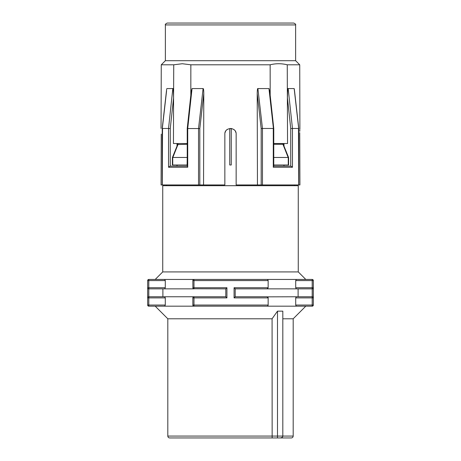 <?xml version="1.0" encoding="UTF-8"?>
<svg xmlns="http://www.w3.org/2000/svg" width="461" height="461" viewBox="0 0 461 461"><rect width="100%" height="100%" fill="white"/><g stroke="black" fill="none" stroke-linecap="round" stroke-linejoin="round"><path stroke-width="0.69" d="M177.018 166.121L177.018 164.992M177.018 146.108L177.018 143.527M273.765 143.527L287.549 143.527L287.249 64.799L299.731 64.799L299.892 129.316M287.428 97.893C287.583 90.834 287.831 87.728 288.171 88.575L294.164 88.575L294.441 90.996M224.853 134.116L224.853 184.942L224.853 134.116C224.495 126.838 236.499 126.827 236.147 134.116L236.147 184.942L299.921 184.942L299.742 134.116C299.967 126.833 299.967 126.833 299.742 134.116L299.863 168.519M299.846 130.083L299.794 131.287M299.754 132.659L299.742 134.116M283.982 166.121L283.982 164.992M283.982 146.108L283.982 143.527M229.745 164.992L229.745 128.521L229.745 164.992L231.255 164.992L231.255 128.521L231.255 164.992M235.957 132.659L235.392 131.293M234.493 130.123L233.324 129.224M231.958 128.659L230.5 128.469M227.676 129.224L226.507 130.123M225.608 131.293L225.043 132.659M161.258 134.116C161.033 126.833 161.033 126.833 161.258 134.116L161.079 184.942L199.815 184.942L199.815 128.556L187.564 128.556M224.853 184.942L199.815 184.942M161.079 184.942L161.137 168.519M166.836 88.575L172.829 88.575L168.53 128.469L162.324 128.469L166.559 91.001M299.731 64.799L295.634 60.702L165.366 60.702L161.269 64.799L173.751 64.799L173.572 97.893C173.417 90.863 173.175 87.757 172.829 88.575M270.181 95.266L270.152 64.799C275.851 63.376 281.55 63.376 287.249 64.799L287.186 64.782M270.152 64.799L190.848 64.799L182.302 63.733L173.751 64.799M173.572 97.893L173.451 143.527L187.235 143.527M190.825 95.225L190.848 64.799M187.437 166.121L187.719 167.251L168.53 167.251L168.53 128.469L170.259 128.556L173.561 97.957M168.53 167.251L170.109 166.121L172.731 166.121M187.235 128.469L191.182 91.946L192.041 88.575L203.094 88.575C203.508 88.408 203.739 90.051 203.791 93.502L203.549 184.942M203.094 88.575L198.535 128.469L198.535 184.942M261.185 184.942L261.185 128.556L262.465 128.469L257.906 88.575C257.543 88.109 257.313 89.751 257.209 93.497L257.451 184.942M257.906 88.575L268.959 88.575L273.436 128.556M273.765 128.469L269.818 91.941L268.959 88.575M236.147 134.116L236.153 184.942M187.719 167.251L187.719 128.469L192.041 88.575M288.269 166.121L290.891 166.121L292.47 167.251L292.47 128.469L290.741 128.556L290.741 166.121M294.17 88.575L298.682 128.469L292.47 128.469L288.171 88.575M262.465 184.942L262.465 128.469L273.281 128.469L273.281 167.251L273.563 166.121M290.891 166.121L273.765 166.121M298.682 184.942L298.457 128.556M162.543 128.556L162.318 184.942M187.235 166.121L170.109 166.121M185.495 23.05L293.749 23.05C295.374 23.816 295.997 24.445 295.634 24.934L165.366 24.934C165.003 24.445 165.626 23.816 167.251 23.05L185.495 23.05M272.232 23.05L188.353 23.05M187.235 144.281L177.969 144.547L178.055 143.527M282.945 143.527L282.945 144.281L273.765 144.281M282.945 144.281L288.269 157.76L288.269 157.46L273.765 157.46M273.765 164.992L273.765 157.143M288.603 157.547L288.603 164.992L273.892 164.992M178.055 144.281L172.731 157.76L172.731 157.46L187.235 157.46M172.397 157.547L172.397 164.992L172.731 164.992L172.731 157.46M187.235 164.992L172.731 164.992M298.267 185.697L162.733 185.697L162.733 271.915L298.267 271.915L298.267 185.697M192.923 288.131L192.848 280.576A1.129 1.129 0 0 1 193.977 279.447L164.652 279.447L165.292 280.576L164.652 279.447L148.799 279.447A1.129 1.129 0 0 0 147.67 280.576A1.129 1.129 0 0 1 148.799 279.447L155.201 279.447L162.733 271.915M298.267 271.915L305.799 279.447L312.201 279.447L193.977 279.447L193.977 287.727L226.921 287.727L225.792 288.857L193.534 288.765M148.799 279.447L148.799 280.576L165.292 280.576L165.292 287.727L164.652 288.857L193.977 288.857A1.129 1.129 0 0 1 192.848 287.727L193.977 287.727L193.977 288.857A1.129 1.129 0 0 1 192.848 287.727M147.704 297.627L147.67 287.727L148.799 287.727L148.799 280.576L147.67 280.576L147.67 305.044A1.129 1.129 0 0 0 148.799 306.173L155.201 306.173L167.816 318.787L167.816 436.066C167.925 437.212 168.553 437.841 169.694 437.95L272.146 437.95L272.082 318.787L167.816 318.787M267.904 288.436L267.023 288.857L312.201 288.857L312.201 296.763L296.348 296.763L295.708 297.892L295.708 305.044L296.348 306.173L148.799 306.173A1.129 1.129 0 0 1 147.67 305.044L148.799 305.044L148.799 288.857L164.652 288.857L162.894 288.857L162.894 296.763L164.652 296.763L165.292 297.892L147.67 297.892A1.129 1.129 0 0 1 148.799 296.763L164.652 296.763L165.292 297.892L165.292 305.044L164.652 306.173L155.201 306.173M147.67 297.892A1.129 1.129 0 0 1 147.918 297.189L147.791 297.391M193.977 296.763L193.977 306.173A1.129 1.129 0 0 1 192.848 305.044L192.848 297.892A1.129 1.129 0 0 1 193.977 296.763L225.792 296.763L226.921 297.892L192.848 297.892A1.129 1.129 0 0 1 193.977 296.763L164.652 296.763M147.704 287.992L147.67 287.727A1.129 1.129 0 0 0 148.799 288.857A1.129 1.129 0 0 1 147.67 287.727M267.472 279.539L268.083 280.19M193.977 279.447A1.129 1.129 0 0 0 192.848 280.576L268.152 280.576L268.152 287.727L267.023 288.857L235.208 288.857L234.079 287.727L268.152 287.727M295.708 280.576L313.33 280.576A1.129 1.129 0 0 0 312.201 279.447A1.129 1.129 0 0 1 313.33 280.576L313.33 287.727A1.129 1.129 0 0 1 312.201 288.857L312.201 287.727L295.708 287.727L296.348 288.857L295.708 287.727L295.708 280.576L296.348 279.447M313.33 305.044A1.129 1.129 0 0 1 312.201 306.173L312.201 305.044L313.33 305.044L313.33 297.892A1.129 1.129 0 0 0 313.082 297.189L313.209 297.391M313.296 287.992L313.33 297.892L295.708 297.892M313.33 280.576A1.129 1.129 0 0 0 312.201 279.447L312.201 287.727L313.33 287.727L313.296 297.627M282.812 318.787L293.184 318.787L305.799 306.173L312.201 306.173L296.348 306.173M268.077 305.441L267.495 306.069M296.348 288.857L298.106 288.857L298.106 296.763L267.443 296.844M267.023 288.857L235.208 288.857L235.208 296.763L234.079 297.892L268.152 297.892L268.077 297.501M267.023 296.763L235.208 296.763L267.023 296.763L268.152 297.892L268.152 305.044L192.848 305.044A1.129 1.129 0 0 0 193.977 306.173M225.792 296.763L225.792 288.857M312.201 296.763A1.129 1.129 0 0 1 313.33 297.892A1.129 1.129 0 0 0 312.201 296.763L312.201 305.044L295.708 305.044M277.487 311.158L282.812 311.158L282.812 436.066L277.487 436.066L277.487 311.158L272.082 318.787M274.808 437.95L291.306 437.95C292.447 437.841 293.075 437.212 293.184 436.066L282.812 436.066C282.875 437.045 281.988 437.673 280.15 437.95L274.808 437.95M167.816 436.066L277.487 436.066L277.487 437.95L272.146 437.95L287.353 437.95M229.515 437.95L173.647 437.95M170.259 128.556L170.259 166.121M199.815 128.556L203.791 93.502M287.439 97.957L290.741 128.556M292.47 167.251L273.281 167.251M257.209 93.497L261.185 128.556M288.269 164.992L288.269 157.46M187.235 157.143L187.108 164.992M148.799 288.857L148.799 287.727L165.292 287.727M148.799 306.173L148.799 305.044L165.292 305.044M234.079 297.892L234.079 287.727M226.921 297.892L226.921 287.727M161.269 64.799L161.045 128.469M187.235 128.515L187.235 166.323M273.765 166.323L273.765 128.515M294.331 89.186L298.786 128.481M298.786 184.942L298.786 128.498M162.214 184.942L162.214 128.481L166.669 89.18M165.366 60.702L165.366 24.934M295.634 60.702L295.634 24.934M294.504 185.697L294.504 184.942M166.496 185.697L166.496 184.942M177.721 143.527L177.721 144.362L172.402 157.535M283.279 143.527L283.279 144.362L288.598 157.535M293.184 318.787L293.184 436.066"/></g></svg>
